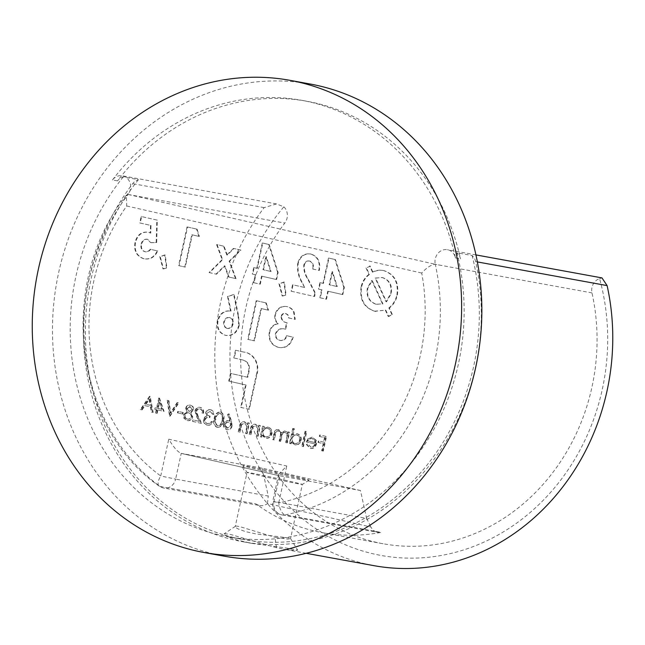 <?xml version="1.0" encoding="UTF-8"?>
<svg xmlns="http://www.w3.org/2000/svg" width="645" height="645" viewBox="0 0 645 645"><rect width="100%" height="100%" fill="white"/><g stroke="black" fill="none" stroke-linecap="round" stroke-linejoin="round"><path stroke-width="0.48" stroke-dasharray="3.23 2.42" d="M157.912 409.962L164.088 411.365L159.517 398.118L157.074 408.196L155.574 407.85L155.243 409.357L156.751 409.696L156.009 413.074L157.178 413.34L157.912 409.962L157.412 409.865L164.088 411.365M196.677 411.26C197.289 409.454 198.442 408.68 200.152 408.93C201.941 409.519 202.699 410.873 202.425 412.994L203.594 413.26C204.03 410.244 202.965 408.293 200.418 407.422L199.692 407.285L200.418 407.422C197.975 407.076 196.346 408.229 195.54 410.873L197.023 416.718L199.426 421.37L193.371 419.992L193.048 421.491L201.885 423.499L198.16 416.299L196.677 411.26L196.177 411.163C196.781 409.357 197.934 408.583 199.644 408.841L200.152 408.93L199.644 408.841C201.434 409.422 202.199 410.776 201.925 412.905L202.425 412.994M207.335 412.977L210.455 411.276L212.681 414.146L213.85 414.413C213.874 411.97 212.85 410.422 210.794 409.777L210.125 409.656L210.794 409.777C208.561 409.406 207.013 410.381 206.166 412.719L207.029 416.073L205.344 417.001L204.005 419.419C203.675 422.467 204.828 424.378 207.472 425.168L206.972 425.071L207.472 425.168C209.947 425.571 211.705 424.458 212.753 421.838L211.592 421.572L210.125 423.362L207.779 423.66C205.884 423.201 205.005 421.919 205.142 419.814C206.11 417.702 207.666 416.968 209.819 417.629L210.149 416.13C208.375 415.848 207.44 414.8 207.335 412.977L210.455 411.276L209.778 411.155L212.681 414.146M212.181 414.05L213.342 414.316C213.366 411.881 212.35 410.333 210.286 409.688C208.053 409.309 206.505 410.293 205.658 412.623L206.521 415.977L204.844 416.904L203.498 419.331C203.167 422.37 204.328 424.289 206.972 425.071C209.44 425.474 211.197 424.37 212.253 421.749L211.084 421.483L209.625 423.273L207.279 423.572C205.384 423.112 204.505 421.83 204.634 419.718L205.142 419.814M214.656 418.734C213.422 422.83 214.366 425.732 217.478 427.441L216.97 427.345L217.478 427.441C220.961 427.208 222.977 424.974 223.501 420.742C224.791 416.678 223.896 413.784 220.824 412.058L220.114 411.929L220.824 412.058C217.3 412.26 215.245 414.485 214.656 418.734L214.156 418.645C212.923 422.733 213.858 425.635 216.97 427.345C220.461 427.119 222.469 424.886 222.993 420.653L223.501 420.742M245.93 433.513L247.1 433.779L249.43 423.088L248.261 422.822L247.841 424.749L244.681 421.814C241.964 421.693 240.383 423.233 239.948 426.426L238.755 431.884L239.924 432.15L241.69 424.716L244.6 423.176L247.22 426.74L245.93 433.513L245.422 433.424L247.1 433.779M246.592 433.69L248.922 422.999L247.753 422.733L247.333 424.66L244.181 421.725C241.456 421.604 239.875 423.136 239.44 426.329L238.247 431.787L239.416 432.053L241.182 424.628L244.6 423.176L247.22 426.74M256.944 436.02L258.105 436.286L260.435 425.595L259.274 425.329L258.847 427.256L255.694 424.313C252.977 424.2 251.397 425.732 250.953 428.925L249.768 434.383L250.937 434.649L252.703 427.224L255.614 425.676L258.226 429.239L256.944 436.02L256.436 435.923L258.105 436.286M257.605 436.189L259.935 425.498L258.766 425.232L258.347 427.159L255.186 424.225C252.469 424.104 250.889 425.644 250.453 428.836L249.26 434.295L250.429 434.561L252.195 427.127L255.614 425.676L258.226 429.239M263.845 428.441L264.273 426.466L263.112 426.2L260.774 436.891L261.943 437.157L262.346 435.302L265.788 438.221C268.876 438.6 270.94 437.125 271.956 433.787C272.383 430.344 271.118 428.135 268.167 427.151L263.337 428.353L263.773 426.369L264.273 426.466M302.32 446.332L303.481 446.598L306.754 431.594L305.585 431.328L302.32 446.332L301.812 446.243L303.481 446.598M315.268 443.962C314.558 446.34 313.115 447.388 310.938 447.114L307.923 444.066L306.754 444.445L310.503 448.388C313.534 448.783 315.526 447.316 316.485 443.978L316.171 440.156L312.132 437.181L308.6 438.552L306.754 442.027L314.76 443.873C314.059 446.243 312.615 447.291 310.43 447.017L311.116 447.146L307.923 444.066M151.188 242.689L156.679 242.528L157.316 220.139L141.642 216.575L140.231 223.025L151.011 225.476L150.761 233.095L148.713 232.24C141.844 231.579 137.433 235.062 135.482 242.697C134.233 250.945 137.087 256.307 144.053 258.782L144.649 258.895L144.053 258.782C150.204 259.838 154.776 257.234 157.767 250.961L150.704 249.357C149.245 251.348 147.415 252.147 145.214 251.76C142.118 250.55 140.916 248.075 141.61 244.342C142.472 240.787 144.488 239.102 147.665 239.295L150.68 242.601L156.679 242.528M156.179 242.439L156.808 220.042L141.134 216.478L139.731 222.928L150.511 225.379L150.253 233.006L148.205 232.152C141.336 231.49 136.925 234.974 134.974 242.609C133.725 250.849 136.579 256.21 143.553 258.693C149.696 259.75 154.268 257.145 157.259 250.873L150.196 249.268C148.745 251.252 146.915 252.058 144.714 251.663L145.27 251.768L144.714 251.663C141.618 250.453 140.408 247.986 141.102 244.253L141.61 244.342M141.102 244.253C141.965 240.698 143.988 239.013 147.165 239.198L150.68 242.601M163.467 268.925L166.934 267.933L165.217 255.041L160.242 256.605L163.467 268.925L162.959 268.828L166.934 267.933M192.315 234.861L199.378 236.465L197.096 229.177L187.542 227.008L179.1 265.708L185.284 267.111L192.315 234.861L191.807 234.772L199.378 236.465M236.038 278.656L229.612 261.281L240.948 250.083L233.974 248.502L227.322 255.073L224.049 246.245L217.075 244.657L222.638 259.701L209.561 272.633L216.526 274.222L224.936 265.909L229.064 277.068L236.038 278.656L235.538 278.559L229.112 261.193L229.612 261.281M276.608 279.543L278.14 272.512L269.231 244.536L262.789 243.076L257.274 268.376L254.186 267.675L252.775 274.125L255.863 274.826L254.138 282.768L260.314 284.171L262.047 276.237L276.608 279.543L276.108 279.454L277.64 272.424L278.14 272.512M370.101 266.006L366.489 268.022L369.448 274.464C365.384 277.568 362.764 281.76 361.603 287.041C359.87 299.562 364.344 307.649 375.019 311.293L385.791 310.132L388.717 316.518L392.329 314.502L389.362 308.028C393.506 304.746 396.183 300.385 397.401 294.934C399.102 282.462 394.651 274.367 384.057 270.642L382.799 270.408L384.057 270.642C380.252 269.828 376.543 270.344 372.931 272.19L370.101 266.006L366.489 268.022M342.817 294.596L344.349 287.565L335.432 259.588L328.998 258.129L323.476 283.429L320.388 282.728L318.985 289.178L322.073 289.879L320.339 297.821L326.515 299.224L328.249 291.282L342.817 294.596L342.31 294.507L343.841 287.476L344.349 287.565M304.287 265.2C305.174 262.064 307.044 260.693 309.914 261.08C312.962 262.539 314.042 265.216 313.164 269.11L319.348 270.513C320.839 262.08 318.082 256.589 311.075 254.049L310.124 253.872L311.075 254.049C304.658 253.219 300.368 256.307 298.216 263.313C297.466 270.07 298.748 276.31 302.062 282.034L304.642 287.485L293.056 284.848L291.653 291.298L314.599 296.515L315.373 292.991L307.834 278.487C305.222 274.504 304.037 270.078 304.287 265.2L303.787 265.111C304.666 261.975 306.536 260.596 309.406 260.983L309.914 261.08M282.631 296.015L286.106 295.023L284.381 282.131L279.414 283.695L282.631 296.015L282.123 295.926L286.106 295.023M239.206 325.741L238.634 315.889L234.103 294.58L227.951 296.45L231.063 311.075L230.063 310.89L231.063 311.075C224.404 310.39 220.058 313.696 218.01 320.976C216.97 328.41 219.606 333.223 225.919 335.424L226.5 335.537L225.919 335.424C232.563 336.166 236.989 332.941 239.206 325.741L238.698 325.652L238.126 315.792L238.634 315.889M261.475 308.616L268.53 310.221L266.248 302.932L256.702 300.755L248.261 339.455L254.436 340.866L261.475 308.616L260.967 308.52L268.53 310.221M281.526 316.477C282.252 314.196 283.671 313.244 285.8 313.623C287.783 314.244 288.871 315.703 289.073 318.009L295.249 319.42L294.096 311.995C292.548 309.108 290.274 307.326 287.275 306.665L286.235 306.472L287.275 306.665C281.454 305.794 277.511 308.447 275.447 314.631C274.778 318.348 275.729 321.404 278.285 323.79C273.803 324.524 270.956 327.338 269.755 332.24C268.812 340.342 271.884 345.422 278.963 347.478L279.632 347.615L278.963 347.478C286.13 348.485 290.887 345.051 293.225 337.182L287.049 335.779C285.767 339.391 283.461 340.955 280.14 340.455C276.931 339.528 275.536 337.23 275.947 333.57C278.035 329.337 281.284 327.886 285.695 329.224L287.106 322.774C283.59 322.194 281.728 320.097 281.526 316.477L281.026 316.389C281.744 314.107 283.163 313.156 285.292 313.534L285.8 313.623L285.292 313.534C287.275 314.147 288.363 315.615 288.565 317.921L289.073 318.009M288.565 317.921L294.741 319.323L293.588 311.906C292.04 309.011 289.766 307.238 286.767 306.577C280.946 305.698 277.003 308.35 274.939 314.534C274.278 318.259 275.221 321.315 277.777 323.693C273.295 324.427 270.457 327.249 269.247 332.143C268.304 340.254 271.376 345.333 278.455 347.389C285.622 348.397 290.379 344.962 292.725 337.093L286.541 335.69C285.259 339.302 282.962 340.858 279.632 340.367C276.431 339.431 275.036 337.142 275.439 333.481C277.527 329.248 280.777 327.797 285.195 329.127L284.55 329.006L285.695 329.224L285.195 329.127L286.598 322.677L287.106 322.774M246.1 385.025L241.198 407.487L249.317 409.333L256.807 374.971C260.435 364.231 253.808 352.944 243.81 352.089L235.973 350.308L234.288 358.031L243.197 360.055C248.494 361.805 250.405 365.796 248.93 372.036L247.785 377.301L230.926 373.471L229.241 381.195L246.1 385.025L245.592 384.936L240.698 407.398L241.198 407.487M322.169 450.847L323.339 451.113L326.523 436.488L320.186 435.044L319.856 436.544L325.032 437.721L324.048 442.22L318.88 441.043L318.549 442.543L323.726 443.72L322.169 450.847L321.661 450.75L323.339 451.113M293.015 435.173L294.41 428.788L293.241 428.522L289.968 443.526L291.137 443.792L291.54 441.946L294.983 444.865C298.071 445.235 300.135 443.76 301.15 440.43C301.578 436.979 300.312 434.77 297.361 433.787L292.516 435.077L293.902 428.699L294.41 428.788M286.138 442.655L287.299 442.922L289.629 432.231L288.468 431.965L288.057 433.819L287.065 432.021L284.622 430.925L285.227 431.029L281.639 432.924L278.713 429.554C276.213 429.489 274.77 430.941 274.383 433.908L273.125 439.697L274.286 439.963L275.552 434.166C275.762 431.94 276.786 430.852 278.632 430.908C280.881 432.085 281.51 434.125 280.535 437.02L279.632 441.172L280.793 441.438L281.978 436.004C282.163 433.625 283.211 432.424 285.146 432.392C287.315 433.48 287.976 435.399 287.114 438.157L286.138 442.655L285.63 442.559L287.299 442.922M286.799 442.825L289.129 432.134L287.96 431.876L287.557 433.73L286.565 431.924L284.719 430.941L281.131 432.835L278.205 429.457C275.713 429.401 274.27 430.852 273.875 433.811L272.617 439.6L273.786 439.866L275.044 434.069C275.254 431.844 276.278 430.763 278.124 430.82L278.632 430.908L278.124 430.82C280.373 431.997 281.01 434.029 280.027 436.923L279.124 441.083L279.632 441.172M279.124 441.083L280.293 441.349L281.478 435.915C281.655 433.537 282.712 432.327 284.639 432.295L285.146 432.392L284.639 432.295C286.807 433.384 287.468 435.31 286.606 438.06L285.63 442.559M232.136 426.095L231.611 421.516L229.185 413.961L228.112 414.55L230.257 421.241L228.943 420.79C226.524 420.492 224.928 421.645 224.138 424.249C223.759 427.071 224.791 428.869 227.225 429.659L226.718 429.562L227.225 429.659C229.693 429.957 231.337 428.772 232.136 426.095L231.636 426.006L231.103 421.427L228.677 413.864L229.185 413.961M190.67 405.205L190.025 405.084L190.67 405.205C188.469 404.858 186.961 405.85 186.147 408.156L187.332 411.639L183.962 414.953L184.293 418.21L187.397 420.596C190.041 421.104 191.839 419.935 192.782 417.081L191.089 412.494L193.661 409.825C193.839 407.358 192.839 405.818 190.67 405.205M177.931 412.937L182.93 414.074L183.261 412.574L178.254 411.437L177.931 412.937L177.423 412.84L182.93 414.074M170.022 416.259L178.883 402.915L177.633 402.633L170.788 413.179L168.958 400.658L167.708 400.376L170.022 416.259L169.522 416.162L170.191 416.291M153.171 412.429L150.188 396.393L140.828 409.623L142.102 409.906L145.044 405.657L150.946 406.995L151.898 412.139L153.171 412.429L152.672 412.332L149.688 396.304L150.188 396.393M310.237 84.027A239.956 213.801 -79.7 0 0 56.833 281.72A239.956 213.801 -79.7 0 0 224.097 556.151M123.276 176.907A220.155 196.153 -79.7 0 0 79.488 395.192A220.155 196.153 -79.7 0 0 227.653 536.664A220.155 196.153 -79.7 0 0 456.95 252.767L472.116 255.533A11.602 10.336 100.3 0 1 475.671 261.62A222.412 198.176 100.3 0 1 242.407 541.663A222.412 198.176 100.3 0 1 132.701 183.648A11.602 10.336 100.3 0 1 138.441 179.673L123.276 176.907A11.602 10.336 -79.7 0 0 117.535 180.874A222.412 198.176 100.3 0 1 307.084 101.289A222.412 198.176 100.3 0 1 460.506 258.855A11.602 10.336 -79.7 0 0 456.95 252.767M283.856 206.835A11.602 10.336 100.3 0 1 284.8 223.073A199.208 177.496 -79.7 0 0 383.065 543.735A199.208 177.496 -79.7 0 0 591.989 292.911A11.602 10.336 100.3 0 1 599.584 278.608A211.092 188.09 100.3 0 1 502.906 532.173A211.092 188.09 100.3 0 1 266.062 478.332A211.092 188.09 100.3 0 1 283.856 206.835L276.528 203.933L264.136 207.625A222.412 198.176 -79.7 0 0 373.842 565.641M112.48 179.955A222.412 198.176 100.3 0 1 302.029 100.37A222.412 198.176 100.3 0 1 455.451 257.927A11.602 10.336 -79.7 0 0 447.445 249.712A11.602 10.336 -79.7 0 0 435.278 264.305L128.097 194.468A11.602 10.336 -79.7 0 0 122.365 175.803A11.602 10.336 -79.7 0 0 112.48 179.955L117.535 180.874M256.025 503.922A11.32 10.086 -79.7 0 0 259.798 505.551L163.749 488.031A11.32 10.086 -79.7 0 1 163.37 487.951A11.32 10.086 -79.7 0 1 159.976 486.394A11.32 4.717 -53.8 0 1 159.089 486.024A11.32 4.717 -53.8 0 1 160.726 475.97A187.888 167.41 100.3 0 1 126.726 205.989L126.356 195.161L128.089 194.476A199.208 177.496 -79.7 0 0 159.976 486.394L256.025 503.922A199.208 177.496 -79.7 0 0 322.403 532.673A199.208 177.496 -79.7 0 0 381.171 532.375L285.114 514.847A199.208 177.496 -79.7 0 0 435.278 264.321L440.333 265.24A11.602 10.336 100.3 0 1 440.333 265.232L435.278 264.305C431.239 264.644 426.724 267.562 421.717 273.053A187.888 167.41 100.3 0 1 278.753 502.81A11.32 4.862 79.2 0 0 285.114 514.847A11.32 10.086 -79.7 0 1 281.776 514.863A11.32 10.086 -79.7 0 1 281.397 514.791A11.32 10.086 -79.7 0 1 273.972 501.496L366.626 518.395L360.466 490.514L279.487 475.736L278.624 474.373L286.775 466.012L168.748 439.181C173.545 447.251 177.706 451.992 181.229 453.395L279.583 475.752L273.972 501.496L272.754 501.318A11.32 11.32 0 0 0 281.776 514.863L377.825 532.391A11.32 10.086 -79.7 0 0 381.171 532.375M601.954 277.898L599.584 278.608M455.451 257.927L460.506 258.855M276.495 547.718L236.441 536.18C231.394 534.487 227.258 533.721 224.041 533.875C222.767 533.915 224.258 534.995 228.515 537.108L237.844 540.244L251.881 543.388L285.219 547.831L297.692 550.129L295.507 550.572L288.049 549.903L276.495 547.718L274.996 537.301L287.839 539.099L290.54 538.591L289.758 538.035L256.097 533.939L245.737 531.682L238.561 529.11C236.457 528.15 235.352 527.296 235.24 526.53L235.417 526.296C236.328 526.062 235.393 525.86 239.779 526.618L274.996 537.301M260.741 470.108A33.959 0.589 -167.7 0 1 242.73 465.65A33.959 0.589 -167.7 0 1 276.028 472.293A33.959 0.589 -167.7 0 1 309.076 480.114A33.959 0.589 -167.7 0 1 260.741 470.108M360.466 490.514L262.112 468.149L181.124 453.371L279.487 475.736M262.112 468.149L268.264 496.037L175.617 479.13L181.229 453.395M259.798 505.551A11.32 10.086 -79.7 0 0 267.49 503.511L370.956 527.029A11.32 10.086 -79.7 0 0 377.825 532.391M366.626 518.395L370.956 527.029M267.49 503.511L268.264 496.037M138.441 179.673A220.155 196.153 -79.7 0 0 94.654 397.965A220.155 196.153 -79.7 0 0 242.818 539.438A220.155 196.153 -79.7 0 0 472.116 255.533M126.356 195.161C57.123 281.688 73.07 426.925 159.089 486.024L159.089 486.024A11.32 11.32 0 0 0 163.749 488.031A11.32 10.086 -79.7 0 0 175.617 479.13L160.726 475.97L168.748 439.181M262.064 476.099A28.299 0.492 12.3 0 0 302.336 484.435A28.299 0.492 12.3 0 0 302.344 484.427A28.299 0.492 12.3 0 0 287.339 480.71A28.299 0.492 12.3 0 0 247.051 472.374A28.299 0.492 12.3 0 0 247.051 472.382A28.299 0.492 12.3 0 0 262.064 476.099M365.981 267.933L368.94 274.375L369.448 274.464M368.94 274.375C364.877 277.479 362.264 281.672 361.095 286.944L361.603 287.041M361.095 286.944C359.37 299.474 363.836 307.552 374.511 311.196L375.019 311.293M374.511 311.196L385.791 310.132M385.283 310.043L388.209 316.429L388.717 316.518M388.209 316.429L392.329 314.502M391.821 314.413L388.854 307.931L389.362 308.028M388.854 307.931C392.999 304.658 395.683 300.296 396.901 294.838L397.401 294.934M396.901 294.838C398.594 282.373 394.143 274.278 383.549 270.553C379.744 269.739 376.035 270.255 372.423 272.101L372.931 272.19M372.423 272.101L369.593 265.917M376.011 304.247C369.005 301.779 366.102 296.402 367.328 288.122L371.73 280.478L382.421 303.779L376.519 304.343C369.504 301.868 366.61 296.49 367.827 288.218L372.238 280.567L382.928 303.868L376.011 304.247M382.017 277.495C389.112 279.906 391.999 285.284 390.685 293.612L386 301.723L375.156 278.043L382.517 277.584C389.612 279.994 392.507 285.372 391.184 293.709L386.508 301.812L375.664 278.132L382.017 277.495M390.685 293.612L391.184 293.709M386 301.723L386.508 301.812M375.156 278.043L375.664 278.132M367.328 288.122L367.827 288.218M371.73 280.478L372.238 280.567M382.421 303.779L382.928 303.868M343.841 287.476L334.932 259.5L335.432 259.588M334.932 259.5L328.998 258.129M328.49 258.032L322.976 283.34L323.476 283.429M322.976 283.34L320.388 282.728M319.88 282.639L318.477 289.089L318.985 289.178M318.477 289.089L322.073 289.879M321.565 289.79L319.831 297.724L320.339 297.821M319.831 297.724L326.515 299.224M326.015 299.135L327.741 291.193L328.249 291.282M327.741 291.193L342.31 294.507M336.771 286.477L329.152 284.743L332.022 271.569L336.771 286.477L337.279 286.565L329.659 284.832L332.53 271.666L337.279 286.565M329.152 284.743L329.659 284.832M332.022 271.569L332.53 271.666M309.406 260.983C312.454 262.45 313.543 265.127 312.664 269.013L313.164 269.11M312.664 269.013L319.348 270.513M318.84 270.424C320.331 261.983 317.574 256.5 310.576 253.961C304.15 253.13 299.861 256.21 297.708 263.216L298.216 263.313M297.708 263.216C296.958 269.981 298.24 276.221 301.554 281.946L304.642 287.485M304.142 287.388L293.056 284.848M292.556 284.751L291.145 291.201L291.653 291.298M291.145 291.201L314.599 296.515M314.099 296.426L314.865 292.903L315.373 292.991M314.865 292.903L307.326 278.39C304.714 274.407 303.529 269.981 303.787 265.111M285.598 294.934L283.881 282.042L284.381 282.131M283.881 282.042L279.414 283.695M278.906 283.606L282.123 295.926M277.64 272.424L268.723 244.447L269.231 244.536M268.723 244.447L262.789 243.076M262.281 242.98L256.766 268.288L257.274 268.376M256.766 268.288L254.186 267.675M253.678 267.586L252.268 274.036L252.775 274.125M252.268 274.036L255.863 274.826M255.364 274.738L253.63 282.679L254.138 282.768M253.63 282.679L260.314 284.171M259.806 284.082L261.539 276.141L262.047 276.237M261.539 276.141L276.108 279.454M270.569 271.424L262.95 269.691L265.821 256.517L270.569 271.424L271.069 271.513L263.45 269.787L266.32 256.613L271.069 271.513M262.95 269.691L263.45 269.787M265.821 256.517L266.32 256.613M229.112 261.193L240.44 249.994L240.948 250.083M240.44 249.994L233.974 248.502M233.466 248.406L226.814 254.985L227.322 255.073M226.814 254.985L223.541 246.148L224.049 246.245M223.541 246.148L217.075 244.657M216.567 244.568L222.138 259.604L222.638 259.701M222.138 259.604L209.053 272.545L209.561 272.633M209.053 272.545L216.526 274.222M216.027 274.125L224.428 265.821L224.936 265.909M224.428 265.821L228.564 276.979L229.064 277.068M228.564 276.979L235.538 278.559M198.87 236.376L196.588 229.088L197.096 229.177M196.588 229.088L187.542 227.008M187.034 226.919L178.601 265.619L179.1 265.708M178.601 265.619L185.284 267.111M184.776 267.022L191.807 234.772M166.434 267.836L164.709 254.952L165.217 255.041M164.709 254.952L160.242 256.605M159.734 256.508L162.959 268.828M156.808 220.042L157.316 220.139M141.134 216.478L141.642 216.575M139.731 222.928L140.231 223.025M150.511 225.379L151.011 225.476M150.253 233.006L150.761 233.095M134.974 242.609L135.482 242.697M157.259 250.873L157.767 250.961M150.196 249.268L150.704 249.357M238.126 315.792L233.595 294.491L234.103 294.58M233.595 294.491L227.951 296.45M227.451 296.361L230.555 310.979C223.904 310.301 219.55 313.599 217.502 320.887L218.01 320.976M217.502 320.887C216.462 328.321 219.098 333.134 225.411 335.327C232.055 336.069 236.481 332.844 238.698 325.652M227.048 328.41C224.299 327.362 223.202 325.193 223.767 321.895C224.629 318.67 226.524 317.203 229.451 317.501C232.127 318.533 233.184 320.67 232.595 323.903C231.765 327.071 229.91 328.571 227.048 328.41L227.556 328.499C224.799 327.45 223.71 325.282 224.275 321.984C225.137 318.759 227.032 317.292 229.951 317.59C232.635 318.63 233.683 320.758 233.103 323.992C232.264 327.16 230.418 328.66 227.556 328.499M223.767 321.895L224.275 321.984M229.451 317.501L229.951 317.59M232.595 323.903L233.103 323.992M268.03 310.124L265.748 302.836L266.248 302.932M265.748 302.836L256.702 300.755M256.194 300.667L247.753 339.367L248.261 339.455M247.753 339.367L254.436 340.866M253.936 340.77L260.967 308.52M294.741 319.323L295.249 319.42M293.588 311.906L294.096 311.995M274.939 314.534L275.447 314.631M277.777 323.693L278.285 323.79M269.247 332.143L269.755 332.24M292.725 337.093L293.225 337.182M286.541 335.69L287.049 335.779M279.632 340.367L280.14 340.455M275.439 333.481L275.947 333.57M286.598 322.677C283.082 322.105 281.22 320.009 281.026 316.389M240.698 407.398L249.317 409.333M248.817 409.236L256.307 374.882L256.807 374.971M256.307 374.882C259.935 364.143 253.3 352.847 243.302 352.001L243.81 352.089M243.302 352.001L235.973 350.308M235.465 350.219L233.788 357.935L234.288 358.031M233.788 357.935L243.197 360.055M242.689 359.958C247.986 361.708 249.897 365.707 248.422 371.947L247.277 377.212L247.785 377.301M247.277 377.212L230.926 373.471M230.418 373.382L228.733 381.098L229.241 381.195M228.733 381.098L245.592 384.936M322.831 451.016L326.023 436.391L326.523 436.488M326.023 436.391L320.186 435.044M319.678 434.948L319.356 436.447L319.856 436.544M319.356 436.447L325.032 437.721M324.524 437.624L323.54 442.131L324.048 442.22M323.54 442.131L318.88 441.043M318.372 440.954L318.041 442.454L318.549 442.543M318.041 442.454L323.726 443.72M323.218 443.631L321.661 450.75M307.423 443.97L306.754 444.445M306.254 444.349L310.003 448.299C313.027 448.694 315.018 447.219 315.986 443.881L316.485 443.978M315.986 443.881L315.663 440.067L316.171 440.156M315.663 440.067L312.382 437.229L308.6 438.552M308.092 438.463L306.254 441.938L306.754 442.027M306.254 441.938L314.76 443.873M314.921 442.526L307.705 440.89C308.673 438.963 310.116 438.181 312.035 438.527L314.268 440.084L314.921 442.526L315.429 442.623L308.213 440.978C309.173 439.06 310.616 438.269 312.543 438.616L314.776 440.18L315.429 442.623M311.849 438.487L312.543 438.616L311.849 438.487M307.705 440.89L308.213 440.978M314.268 440.084L314.776 440.18M302.981 446.509L306.246 431.505L306.754 431.594M306.246 431.505L305.585 431.328M305.085 431.239L301.812 446.243M293.902 428.699L293.241 428.522M292.733 428.433L289.468 443.438L289.968 443.526M289.468 443.438L291.137 443.792M290.637 443.704L291.04 441.849L291.54 441.946M291.04 441.849L294.475 444.768C297.571 445.147 299.627 443.663 300.651 440.333L301.15 440.43M300.651 440.333C301.07 436.891 299.804 434.682 296.853 433.698L292.516 435.077M294.725 443.446C292.419 442.72 291.443 441.027 291.79 438.374C292.58 435.802 294.16 434.682 296.547 435.004C298.82 435.746 299.796 437.439 299.474 440.084C298.659 442.607 297.079 443.736 294.725 443.446L295.225 443.542C292.927 442.809 291.951 441.124 292.298 438.471C293.08 435.899 294.668 434.77 297.055 435.101C299.32 435.843 300.296 437.536 299.981 440.18C299.167 442.704 297.579 443.825 295.225 443.542L294.725 443.446M296.329 434.964L297.055 435.101L296.329 434.964M291.79 438.374L292.298 438.471M299.474 440.084L299.981 440.18M289.129 432.134L289.629 432.231M287.96 431.876L288.468 431.965M287.557 433.73L288.057 433.819M286.565 431.924L287.065 432.021M281.131 432.835L281.639 432.924M272.617 439.6L273.125 439.697M273.786 439.866L274.286 439.963M280.293 441.349L280.793 441.438M263.773 426.369L263.112 426.2M262.604 426.111L260.274 436.794L260.774 436.891M260.274 436.794L261.943 437.157M261.443 437.06L261.846 435.214L262.346 435.302M261.846 435.214L265.28 438.132C268.376 438.511 270.432 437.028 271.456 433.698L271.956 433.787M271.456 433.698C271.876 430.255 270.61 428.038 267.659 427.063L263.337 428.353M265.53 436.81C263.225 436.084 262.249 434.391 262.596 431.739C263.386 429.167 264.966 428.038 267.353 428.369C269.626 429.11 270.602 430.804 270.279 433.448C269.465 435.972 267.885 437.092 265.53 436.81L266.03 436.907C263.732 436.173 262.757 434.48 263.104 431.836C263.886 429.256 265.474 428.135 267.86 428.457C270.126 429.199 271.102 430.892 270.787 433.537C269.973 436.068 268.393 437.189 266.03 436.907L265.53 436.81M267.135 428.328L267.86 428.457L267.135 428.328M262.596 431.739L263.104 431.836M270.279 433.448L270.787 433.537M259.935 425.498L260.435 425.595M258.766 425.232L259.274 425.329M258.347 427.159L258.847 427.256M249.26 434.295L249.768 434.383M250.429 434.561L250.937 434.649M252.195 427.127L252.703 427.224M257.726 429.151L256.436 435.923M248.922 422.999L249.43 423.088M247.753 422.733L248.261 422.822M247.333 424.66L247.841 424.749M238.247 431.787L238.755 431.884M239.416 432.053L239.924 432.15M241.182 424.628L241.69 424.716M246.713 426.643L245.422 433.424M228.677 413.864L227.604 414.453L228.112 414.55M227.604 414.453L229.757 421.145L230.257 421.241M229.757 421.145L228.435 420.701C226.024 420.395 224.42 421.548 223.63 424.16L224.138 424.249M223.63 424.16C223.251 426.974 224.283 428.78 226.718 429.562C229.193 429.868 230.829 428.683 231.636 426.006M226.984 428.046L224.783 424.499C225.436 422.701 226.621 421.951 228.354 422.257C229.991 422.733 230.684 423.918 230.45 425.789L226.984 428.046L227.492 428.143L225.29 424.595C225.935 422.798 227.129 422.048 228.862 422.346C230.491 422.83 231.192 424.007 230.958 425.885L227.492 428.143M228.217 422.233L228.862 422.346L228.217 422.233M224.783 424.499L225.29 424.595M230.45 425.789L230.958 425.885M222.993 420.653C224.283 416.589 223.396 413.695 220.324 411.97C216.793 412.171 214.737 414.396 214.156 418.645M215.325 418.903C215.728 415.606 217.276 413.792 219.953 413.461C222.275 414.912 222.896 417.218 221.832 420.379C221.485 423.7 219.961 425.523 217.26 425.837L215.011 422.693L215.325 418.903L215.825 418.992C216.236 415.703 217.776 413.888 220.461 413.55C222.775 415.009 223.404 417.315 222.332 420.476C221.993 423.797 220.469 425.611 217.76 425.926L215.519 422.781L215.825 418.992M219.953 413.461L220.461 413.55M215.011 422.693L215.519 422.781M217.26 425.837L217.76 425.926M213.342 414.316L213.85 414.413M205.658 412.623L206.166 412.719M206.521 415.977L207.029 416.073M204.844 416.904L205.344 417.001M203.498 419.331L204.005 419.419M212.253 421.749L212.753 421.838M211.084 421.483L211.592 421.572M209.625 423.273L210.125 423.362M204.634 419.718C205.602 417.605 207.166 416.88 209.319 417.533L209.819 417.629M209.319 417.533L209.641 416.033L210.149 416.13M209.641 416.033C207.867 415.759 206.932 414.703 206.827 412.881M201.925 412.905L203.594 413.26M203.086 413.171C203.522 410.147 202.466 408.204 199.91 407.326C197.467 406.979 195.838 408.132 195.032 410.784L195.54 410.873M195.032 410.784L196.515 416.63L199.426 421.37M198.926 421.274L193.371 419.992M192.871 419.895L192.541 421.395L193.048 421.491M192.541 421.395L201.885 423.499M201.385 423.41L197.652 416.21L198.16 416.299M197.652 416.21L196.177 411.163M185.639 408.067L186.824 411.542L183.462 414.864L183.785 418.113L186.889 420.508C189.541 421.008 191.331 419.839 192.274 416.993L190.581 412.397L193.161 409.728C193.331 407.269 192.331 405.729 190.162 405.108C187.961 404.77 186.461 405.753 185.639 408.067L186.147 408.156M186.824 411.542L187.332 411.639M183.462 414.864L183.962 414.953M183.785 418.113L184.293 418.21M192.274 416.993L192.782 417.081M190.581 412.397L191.089 412.494M193.161 409.728L193.661 409.825M187.203 419C185.325 418.541 184.462 417.259 184.623 415.154C185.357 413.268 186.639 412.478 188.477 412.8C190.372 413.316 191.243 414.638 191.097 416.775C190.364 418.694 189.066 419.435 187.203 419L187.711 419.097C185.825 418.637 184.97 417.347 185.131 415.243C185.865 413.356 187.147 412.574 188.985 412.889C190.88 413.405 191.75 414.727 191.605 416.863C190.864 418.782 189.566 419.524 187.711 419.097L187.203 419M188.3 412.76L188.985 412.889L188.3 412.76M188.832 411.3L186.824 408.285L189.904 406.624L191.984 409.486L189.34 411.397L187.324 408.374L190.404 406.721L192.492 409.583L188.832 411.3M189.695 406.584L190.404 406.721L189.695 406.584M186.824 408.285L187.324 408.374M191.984 409.486L192.492 409.583M184.623 415.154L185.131 415.243M191.097 416.775L191.605 416.863M182.43 413.985L182.753 412.478L183.261 412.574M182.753 412.478L178.254 411.437M177.746 411.341L177.423 412.84M169.683 416.202L178.383 402.827L178.883 402.915M178.383 402.827L177.633 402.633M177.133 402.544L170.28 413.082L170.788 413.179M170.28 413.082L168.458 400.569L168.958 400.658M168.458 400.569L167.708 400.376M167.2 400.287L169.522 416.162M163.58 411.268L159.017 398.03L159.517 398.118M158.775 397.973L156.566 408.1L157.074 408.196M156.566 408.1L155.574 407.85M155.066 407.761L154.744 409.261L155.243 409.357M154.744 409.261L156.751 409.696M156.243 409.599L155.51 412.977L156.009 413.074M155.51 412.977L157.178 413.34M156.671 413.243L157.412 409.865M161.613 409.253L157.735 408.366L159.122 402.012L161.613 409.253L162.121 409.341L158.243 408.462L159.629 402.109L162.121 409.341M157.735 408.366L158.243 408.462M159.122 402.012L159.629 402.109M149.519 396.264L140.328 409.527L140.828 409.623M140.328 409.527L142.102 409.906M141.594 409.817L144.536 405.568L145.044 405.657M144.536 405.568L150.946 406.995M150.438 406.906L151.398 412.042L151.898 412.139M151.398 412.042L152.672 412.332M150.132 405.262L145.48 404.205L148.995 399.134L150.132 405.262L150.64 405.35L145.988 404.294L149.503 399.231L150.64 405.35M145.48 404.205L145.988 404.294M148.995 399.134L149.503 399.231M126.726 205.989L421.717 273.053M278.624 474.373L272.754 501.318L278.753 502.81L286.775 466.012M264.136 207.625L132.701 183.648M128.097 194.468L133.152 195.387A11.602 10.336 100.3 0 1 133.144 195.395L284.8 223.073M591.989 292.911L440.333 265.24M128.089 194.476L133.144 195.403M477.373 261.926L475.671 261.62M301.554 281.946L302.062 282.034M307.326 278.39L307.834 278.487M248.422 371.947L248.93 372.036M273.875 433.811L274.383 433.908M275.044 434.069L275.552 434.166M280.027 436.923L280.535 437.02M281.478 435.915L281.978 436.004M286.606 438.06L287.114 438.157M250.453 428.836L250.953 428.925M251.526 429.53L252.034 429.626M257.274 432.061L257.782 432.15M239.44 426.329L239.948 426.426M240.512 427.03L241.02 427.119M246.269 429.554L246.769 429.651M231.103 421.427L231.611 421.516M221.832 420.379L222.332 420.476M196.515 416.63L197.023 416.718M276.528 203.933L122.365 175.803M383.065 543.735L322.403 532.673M475.954 254.912L447.445 249.712M306.19 553.297L283.542 549.169M251.832 543.38L242.407 541.663M242.818 539.438L227.653 536.664M302.029 100.37L307.084 101.289M242.73 465.65L247.051 472.382L235.24 526.53M309.076 480.114L302.336 484.435L290.54 538.591M290.508 538.462L297.692 550.129M235.409 526.304L224.041 533.875M375.914 311.471L375.406 311.374M227.62 428.167L227.113 428.07"/><path stroke-width="0.97" d="M203.876 552.467L224.097 556.151A239.956 213.801 -79.7 0 0 475.688 367.497A239.956 213.801 -79.7 0 0 310.237 84.027L290.016 80.343A239.956 213.801 -79.7 0 0 36.612 278.027A239.956 213.801 -79.7 0 0 203.876 552.467A239.956 213.801 -79.7 0 0 455.467 363.812A239.956 213.801 -79.7 0 0 290.016 80.343M306.19 553.297L373.842 565.641A222.412 198.176 -79.7 0 0 607.106 285.598L601.954 277.898L475.954 254.912M607.106 285.598L477.373 261.926"/></g></svg>
